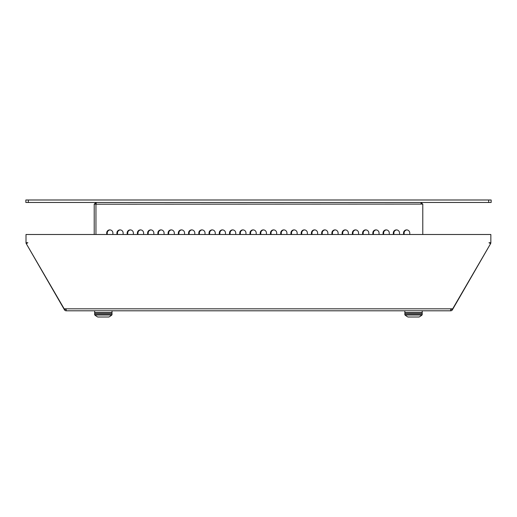 <?xml version="1.0" encoding="UTF-8"?>
<svg xmlns="http://www.w3.org/2000/svg" width="517" height="517" viewBox="0 0 517 517"><rect width="100%" height="100%" fill="white"/><g stroke="black" fill="none" stroke-linecap="round" stroke-linejoin="round"><path stroke-width="0.78" d="M95.264 312.662A0.62 0.62 0 0 0 94.643 313.283L94.643 314.556A0.62 0.62 0 0 0 94.837 315.008A12.408 12.408 0 0 0 95.264 315.389L95.322 315.389A12.369 12.369 0 0 0 97.758 317.005L108.893 317.005A12.369 12.369 0 0 0 111.329 315.389L111.388 315.389A12.408 12.408 0 0 0 111.814 315.008L94.837 315.008M112.015 314.556L112.015 313.283A0.62 0.62 0 0 0 111.394 312.662A0.62 0.62 0 0 1 112.015 313.283L112.015 314.556A0.62 0.62 0 0 1 111.814 315.008A0.62 0.62 0 0 0 112.015 314.556L94.643 314.556M104.822 317.005L101.83 317.005M26.005 242.673A1.984 1.984 0 0 0 26.27 243.669L64.457 309.806A1.984 1.984 0 0 0 66.176 310.801L66.176 308.817L64.173 308.817L26.27 243.669L27.879 242.738L26.005 242.673L26.005 234.492L490.846 234.492L490.846 242.673L488.972 242.738L490.581 243.669L452.401 309.806A1.984 1.984 0 0 1 450.682 310.801L66.176 310.801M450.824 308.817L452.401 309.806M490.846 242.673A1.984 1.984 0 0 1 490.581 243.669L452.685 308.817L450.682 308.817L450.682 310.801M66.066 308.875L64.457 309.806M117.482 234.492L117.482 232.999A3.102 3.102 0 0 1 120.306 229.91M107.245 234.492L107.245 232.999A3.102 3.102 0 0 1 110.069 229.91M94.217 204.092L94.217 234.492L94.217 204.092L95.955 204.215L96.395 202.477M127.718 234.492L127.718 232.999A3.102 3.102 0 0 1 130.542 229.91M137.955 234.492L137.955 232.999A3.102 3.102 0 0 1 140.779 229.91M148.192 234.492L148.192 232.999A3.102 3.102 0 0 1 151.016 229.91M158.428 234.492L158.428 232.999A3.102 3.102 0 0 1 161.252 229.91M168.665 234.492L168.665 232.999A3.102 3.102 0 0 1 171.489 229.91M178.901 234.492L178.901 232.999A3.102 3.102 0 0 1 181.725 229.91M189.138 234.492L189.138 232.999A3.102 3.102 0 0 1 191.962 229.91M199.375 234.492L199.375 232.999A3.102 3.102 0 0 1 202.199 229.91M209.611 234.492L209.611 232.999A3.102 3.102 0 0 1 212.435 229.91M219.848 234.492L219.848 232.999A3.102 3.102 0 0 1 222.672 229.91M230.084 234.492L230.084 232.999A3.102 3.102 0 0 1 232.908 229.91M240.321 234.492L240.321 232.999A3.102 3.102 0 0 1 243.145 229.91M250.558 234.492L250.558 232.999A3.102 3.102 0 0 1 253.382 229.91M260.794 234.492L260.794 232.999A3.102 3.102 0 0 1 263.618 229.91M271.031 234.492L271.031 232.999A3.102 3.102 0 0 1 273.855 229.91M281.267 234.492L281.267 232.999A3.102 3.102 0 0 1 284.091 229.91M291.504 234.492L291.504 232.999A3.102 3.102 0 0 1 294.328 229.91M301.741 234.492L301.741 232.999A3.102 3.102 0 0 1 304.565 229.91M311.977 234.492L311.977 232.999A3.102 3.102 0 0 1 314.801 229.91M322.214 234.492L322.214 232.999A3.102 3.102 0 0 1 325.038 229.91M332.45 234.492L332.45 232.999A3.102 3.102 0 0 1 335.274 229.91M342.687 234.492L342.687 232.999A3.102 3.102 0 0 1 345.511 229.91M352.924 234.492L352.924 232.999A3.102 3.102 0 0 1 355.748 229.91M363.16 234.492L363.16 232.999A3.102 3.102 0 0 1 365.984 229.91M373.397 234.492L373.397 232.999A3.102 3.102 0 0 1 376.221 229.91M383.633 234.492L383.633 232.999A3.102 3.102 0 0 1 386.457 229.91M393.87 234.492L393.87 232.999A3.102 3.102 0 0 1 396.694 229.91M404.107 234.492L404.107 232.999A3.102 3.102 0 0 1 406.931 229.91M422.783 204.215L421.045 202.477L421.045 204.092M25.85 202.477L25.85 199.995L28.332 199.995L28.332 202.477L25.85 202.477M488.668 202.477L488.668 199.995L491.15 199.995L491.15 202.477L28.332 202.477M488.668 199.995L28.332 199.995M421.594 312.662A0.62 0.62 0 0 1 422.215 313.283L404.843 313.283A0.62 0.62 0 0 1 405.464 312.662A0.62 0.62 0 0 0 404.843 313.283L404.843 314.556A0.62 0.62 0 0 0 405.037 315.008A12.408 12.408 0 0 0 405.464 315.389L405.522 315.389A12.369 12.369 0 0 0 407.958 317.005L419.093 317.005A12.369 12.369 0 0 0 421.529 315.389L421.588 315.389A12.408 12.408 0 0 0 422.014 315.008L405.037 315.008A12.408 12.408 0 0 0 405.464 315.389M94.643 310.801L94.643 312.662L112.015 312.662L112.015 310.801L112.015 312.662M404.843 313.283L404.843 314.556A0.62 0.62 0 0 0 405.037 315.008M422.215 313.283L422.215 314.556A0.62 0.62 0 0 1 422.014 315.008M415.022 317.005L412.03 317.005M94.217 215.259L94.217 229.897M399.518 234.492L399.518 232.999A3.102 3.102 0 0 0 396.416 229.897A3.102 3.102 0 0 0 393.314 232.999L393.314 234.492M409.755 234.492L409.755 232.999A3.102 3.102 0 0 0 406.653 229.897A3.102 3.102 0 0 0 403.551 232.999L403.551 234.492M422.783 234.492L422.783 204.092L95.955 204.215L95.955 234.492M389.282 234.492L389.282 232.999A3.102 3.102 0 0 0 386.18 229.897A3.102 3.102 0 0 0 383.078 232.999L383.078 234.492M379.045 234.492L379.045 232.999A3.102 3.102 0 0 0 375.943 229.897A3.102 3.102 0 0 0 372.841 232.999L372.841 234.492M368.808 234.492L368.808 232.999A3.102 3.102 0 0 0 365.706 229.897A3.102 3.102 0 0 0 362.604 232.999L362.604 234.492M358.572 234.492L358.572 232.999A3.102 3.102 0 0 0 355.47 229.897A3.102 3.102 0 0 0 352.368 232.999L352.368 234.492M348.335 234.492L348.335 232.999A3.102 3.102 0 0 0 345.233 229.897A3.102 3.102 0 0 0 342.131 232.999L342.131 234.492M338.099 234.492L338.099 232.999A3.102 3.102 0 0 0 334.997 229.897A3.102 3.102 0 0 0 331.895 232.999L331.895 234.492M327.862 234.492L327.862 232.999A3.102 3.102 0 0 0 324.76 229.897A3.102 3.102 0 0 0 321.658 232.999L321.658 234.492M317.625 234.492L317.625 232.999A3.102 3.102 0 0 0 314.523 229.897A3.102 3.102 0 0 0 311.421 232.999L311.421 234.492M307.389 234.492L307.389 232.999A3.102 3.102 0 0 0 304.287 229.897A3.102 3.102 0 0 0 301.185 232.999L301.185 234.492M297.152 234.492L297.152 232.999A3.102 3.102 0 0 0 294.05 229.897A3.102 3.102 0 0 0 290.948 232.999L290.948 234.492M286.916 234.492L286.916 232.999A3.102 3.102 0 0 0 283.814 229.897A3.102 3.102 0 0 0 280.712 232.999L280.712 234.492M276.679 234.492L276.679 232.999A3.102 3.102 0 0 0 273.577 229.897A3.102 3.102 0 0 0 270.475 232.999L270.475 234.492M266.442 234.492L266.442 232.999A3.102 3.102 0 0 0 263.34 229.897A3.102 3.102 0 0 0 260.238 232.999L260.238 234.492M256.206 234.492L256.206 232.999A3.102 3.102 0 0 0 253.104 229.897A3.102 3.102 0 0 0 250.002 232.999L250.002 234.492M245.969 234.492L245.969 232.999A3.102 3.102 0 0 0 242.867 229.897A3.102 3.102 0 0 0 239.765 232.999L239.765 234.492M235.733 234.492L235.733 232.999A3.102 3.102 0 0 0 232.631 229.897A3.102 3.102 0 0 0 229.529 232.999L229.529 234.492M225.496 234.492L225.496 232.999A3.102 3.102 0 0 0 222.394 229.897A3.102 3.102 0 0 0 219.292 232.999L219.292 234.492M215.259 234.492L215.259 232.999A3.102 3.102 0 0 0 212.157 229.897A3.102 3.102 0 0 0 209.055 232.999L209.055 234.492M205.023 234.492L205.023 232.999A3.102 3.102 0 0 0 201.921 229.897A3.102 3.102 0 0 0 198.819 232.999L198.819 234.492M194.786 234.492L194.786 232.999A3.102 3.102 0 0 0 191.684 229.897A3.102 3.102 0 0 0 188.582 232.999L188.582 234.492M184.55 234.492L184.55 232.999A3.102 3.102 0 0 0 181.448 229.897A3.102 3.102 0 0 0 178.346 232.999L178.346 234.492M174.313 234.492L174.313 232.999A3.102 3.102 0 0 0 171.211 229.897A3.102 3.102 0 0 0 168.109 232.999L168.109 234.492M164.076 234.492L164.076 232.999A3.102 3.102 0 0 0 160.974 229.897A3.102 3.102 0 0 0 157.872 232.999L157.872 234.492M153.84 234.492L153.84 232.999A3.102 3.102 0 0 0 150.738 229.897A3.102 3.102 0 0 0 147.636 232.999L147.636 234.492M143.603 234.492L143.603 232.999A3.102 3.102 0 0 0 140.501 229.897A3.102 3.102 0 0 0 137.399 232.999L137.399 234.492M133.367 234.492L133.367 232.999A3.102 3.102 0 0 0 130.265 229.897A3.102 3.102 0 0 0 127.163 232.999L127.163 234.492M123.13 234.492L123.13 232.999A3.102 3.102 0 0 0 120.028 229.897A3.102 3.102 0 0 0 116.926 232.999L116.926 234.492M112.893 234.492L112.893 232.999A3.102 3.102 0 0 0 109.791 229.897A3.102 3.102 0 0 0 106.689 232.999L106.689 234.492M95.975 204.092L95.955 202.477L94.217 204.215M422.215 310.801L422.215 312.662L404.843 312.662L404.843 310.801L404.843 312.662M112.015 313.283L94.643 313.283M450.682 308.817L66.176 308.817M422.215 314.556L404.843 314.556M111.388 315.389A12.408 12.408 0 0 0 111.814 315.008"/></g></svg>
